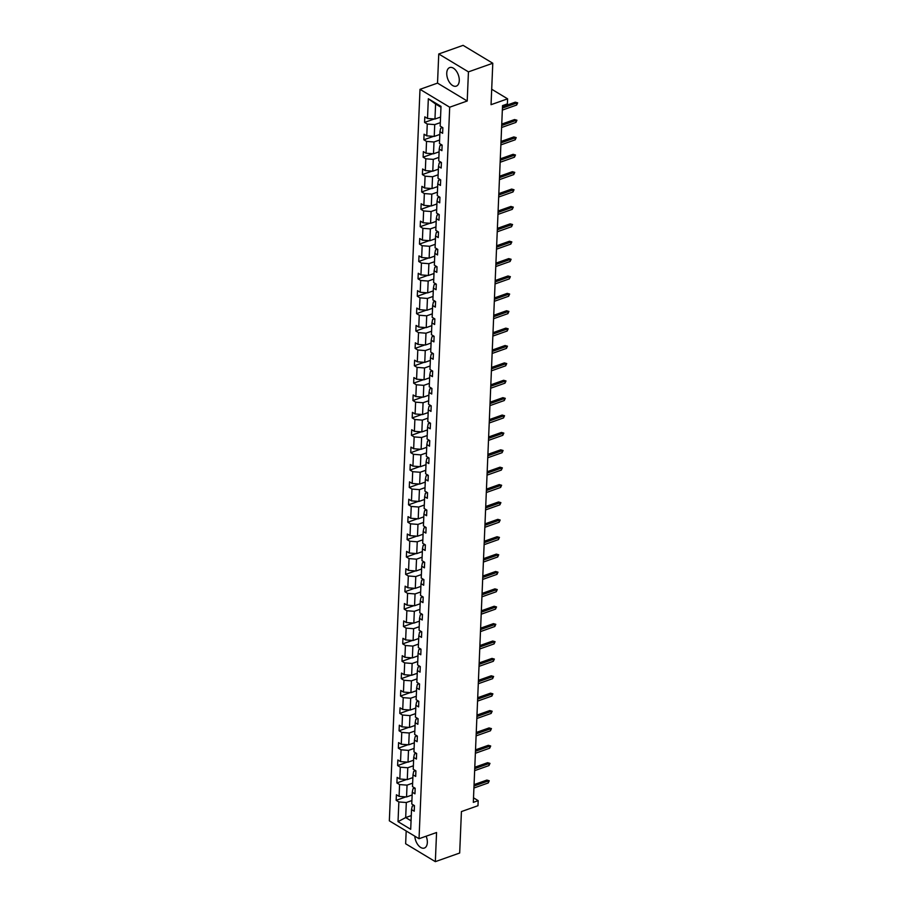 <?xml version="1.0" encoding="UTF-8"?>
<svg xmlns="http://www.w3.org/2000/svg" width="907" height="907" viewBox="0 0 907 907"><rect width="100%" height="100%" fill="white"/><g stroke="black" fill="none" stroke-linecap="round" stroke-linejoin="round"><path stroke-width="1.36" d="M414.828 836.186A9.852 5.657 -109.5 0 0 424.363 848.056A9.852 5.657 -109.5 0 0 427.333 842.546A9.852 5.657 -109.5 0 0 426.154 836.197M459.271 80.621A9.852 5.657 -109.5 0 0 456.221 70.882A9.852 5.657 -109.5 0 0 449.725 67.56A9.852 5.657 -109.5 0 0 446.754 73.082A9.852 5.657 -109.5 0 0 449.793 82.809A9.852 5.657 -109.5 0 0 456.3 86.131A9.852 5.657 -109.5 0 0 459.271 80.621M438.75 53.978L437.525 83.115L467.218 101.006L468.443 71.868L438.75 53.978L463.092 45.35L492.784 63.241L491.05 104.69L507.603 98.829L491.696 89.237M468.443 71.868L492.784 63.241M406.189 830.982L405.644 843.759L435.337 861.65L459.679 853.022L461.425 811.572L477.978 805.711L478.182 800.643L473.511 797.82M419.998 89.328L389.341 820.835L419.034 838.726L449.691 107.207L419.998 89.328L437.525 83.115M411.914 800.541L406.313 802.525L405.678 817.57L398.026 821.663L398.853 801.947L396.166 800.325L405.837 796.902M411.279 815.586L405.678 817.57L411.064 820.812M406.313 802.525L398.853 801.947M412.64 783.16L407.039 785.145L406.551 796.958L399.091 796.38L396.404 794.759L396.166 800.325M399.091 796.38L399.579 784.566L396.892 782.945L406.563 779.521M413.365 765.78L407.776 767.764L407.277 779.578L399.817 778.988L397.13 777.367L396.892 782.945M399.817 778.988L400.316 767.186L397.617 765.565L407.288 762.141M414.102 748.4L408.501 750.384L408.003 762.186L400.543 761.608L397.856 759.987L397.617 765.565M400.543 761.608L401.041 749.794L398.354 748.184L408.014 744.749M414.828 731.019L409.227 733.003L408.728 744.806L401.268 744.228L398.581 742.606L398.354 748.184M401.268 744.228L401.767 732.414L399.08 730.793L408.751 727.369M415.553 713.628L409.953 715.612L409.465 727.425L402.005 726.847L399.318 725.226L399.08 730.793M402.005 726.847L402.493 715.033L399.806 713.412L409.476 709.988M416.279 696.247L410.69 698.231L410.191 710.045L402.731 709.467L400.044 707.845L399.806 713.412M402.731 709.467L403.23 697.653L400.531 696.032L410.202 692.608M417.016 678.867L411.415 680.851L410.916 692.665L403.456 692.075L400.769 690.465L400.531 696.032M403.456 692.075L403.955 680.273L401.268 678.651L410.939 675.227M417.742 661.486L412.141 663.471L411.642 675.284L404.182 674.695L401.495 673.073L401.268 678.651M404.182 674.695L404.681 662.881L401.994 661.271L411.665 657.836M418.467 644.106L412.866 646.09L412.379 657.892L404.919 657.314L402.232 655.693L401.994 661.271M404.919 657.314L405.406 645.501L402.719 643.879L412.39 640.455M419.193 626.726L413.603 628.698L413.104 640.512L405.644 639.934L402.957 638.313L402.719 643.879M405.644 639.934L406.143 628.12L403.456 626.499L413.116 623.075M419.93 609.334L414.329 611.318L413.83 623.132L406.37 622.553L403.683 620.932L403.456 626.499M406.37 622.553L406.869 610.74L404.182 609.119L413.853 605.695M420.655 591.954L415.055 593.938L414.567 605.751L407.096 605.173L404.409 603.552L404.182 609.119M407.096 605.173L407.594 593.359L404.907 591.738L414.578 588.314M421.381 574.573L415.78 576.557L415.293 588.371L407.833 587.781L405.146 586.171L404.907 591.738M407.833 587.781L408.32 575.979L405.633 574.358L415.304 570.934M422.106 557.193L416.517 559.177L416.018 570.991L408.558 570.401L405.871 568.78L405.633 574.358M408.558 570.401L409.057 558.587L406.37 556.977L416.03 553.542M422.843 539.812L417.243 541.796L416.744 553.599L409.284 553.021L406.597 551.399L406.37 556.977M409.284 553.021L409.783 541.207L407.096 539.586L416.767 536.162M423.569 522.421L417.968 524.405L417.481 536.218L410.021 535.64L407.322 534.019L407.096 539.586M410.021 535.64L410.508 523.827L407.821 522.205L417.492 518.781M424.295 505.04L418.694 507.024L418.206 518.838L410.746 518.26L408.059 516.639L407.821 522.205M410.746 518.26L411.234 506.446L408.547 504.825L418.218 501.401M425.02 487.66L419.431 489.644L418.932 501.458L411.472 500.868L408.785 499.258L408.547 504.825M411.472 500.868L411.971 489.066L409.284 487.444L418.943 484.021M425.757 470.28L420.156 472.264L419.658 484.077L412.197 483.488L409.51 481.866L409.284 487.444M412.197 483.488L412.696 471.685L410.009 470.064L419.68 466.64M426.483 452.899L420.882 454.883L420.395 466.686L412.934 466.107L410.236 464.486L410.009 470.064M412.934 466.107L413.422 454.294L410.735 452.672L420.406 449.248M427.208 435.519L421.619 437.491L421.12 449.305L413.66 448.727L410.973 447.106L410.735 452.672M413.66 448.727L414.148 436.913L411.461 435.292L421.131 431.868M427.945 418.127L422.345 420.111L421.846 431.925L414.386 431.347L411.699 429.725L411.461 435.292M414.386 431.347L414.884 419.533L412.197 417.912L421.857 414.488M428.671 400.747L423.07 402.731L422.571 414.544L415.111 413.966L412.424 412.345L412.197 417.912M415.111 413.966L415.61 402.152L412.923 400.531L422.594 397.107M429.396 383.366L423.796 385.35L423.308 397.164L415.848 396.574L413.15 394.964L412.923 400.531M415.848 396.574L416.336 384.772L413.649 383.151L423.32 379.727M430.122 365.986L424.533 367.97L424.034 379.784L416.574 379.194L413.887 377.573L413.649 383.151M416.574 379.194L417.073 367.38L414.374 365.77L424.045 362.335M430.859 348.605L425.258 350.59L424.759 362.392L417.299 361.814L414.612 360.192L414.374 365.77M417.299 361.814L417.798 350L415.111 348.379L424.771 344.955M431.585 331.214L425.984 333.198L425.485 345.011L418.025 344.433L415.338 342.812L415.111 348.379M418.025 344.433L418.524 332.62L415.837 330.998L425.508 327.574M432.31 313.833L426.709 315.817L426.222 327.631L418.762 327.053L416.075 325.432L415.837 330.998M418.762 327.053L419.249 315.239L416.562 313.618L426.233 310.194M433.036 296.453L427.446 298.437L426.948 310.251L419.488 309.672L416.801 308.051L416.562 313.618M419.488 309.672L419.986 297.859L417.288 296.238L426.959 292.814M433.773 279.073L428.172 281.057L427.673 292.87L420.213 292.281L417.526 290.659L417.288 296.238M420.213 292.281L420.712 280.478L418.025 278.857L427.685 275.433M434.498 261.692L428.898 263.676L428.399 275.479L420.939 274.9L418.252 273.279L418.025 278.857M420.939 274.9L421.438 263.087L418.751 261.477L428.421 258.041M435.224 244.312L429.623 246.296L429.136 258.098L421.676 257.52L418.989 255.899L418.751 261.477M421.676 257.52L422.163 245.706L419.476 244.085L429.147 240.661M435.95 226.92L430.36 228.904L429.861 240.718L422.401 240.14L419.714 238.518L419.476 244.085M422.401 240.14L422.9 228.326L420.202 226.705L429.873 223.281M436.686 209.54L431.086 211.524L430.587 223.337L423.127 222.759L420.44 221.138L420.202 226.705M423.127 222.759L423.626 210.946L420.939 209.324L430.61 205.9M437.412 192.159L431.811 194.143L431.313 205.957L423.852 205.367L421.165 203.758L420.939 209.324M423.852 205.367L424.351 193.565L421.664 191.944L431.335 188.52M438.138 174.779L432.537 176.763L432.049 188.577L424.589 187.987L421.902 186.366L421.664 191.944M424.589 187.987L425.077 176.185L422.39 174.563L432.061 171.14M438.863 157.399L433.274 159.383L432.775 171.185L425.315 170.607L422.628 168.985L422.39 174.563M425.315 170.607L425.814 158.793L423.127 157.172L432.786 153.748M439.6 140.018L434 141.991L433.501 153.805L426.041 153.226L423.354 151.605L423.127 157.172M426.041 153.226L426.539 141.413L423.852 139.791L433.523 136.367M440.326 122.626L434.725 124.61L434.238 136.424L426.766 135.846L424.079 134.225L423.852 139.791M426.766 135.846L427.265 124.032L424.578 122.411L434.249 118.987M440.972 107.241L435.587 103.999L434.963 119.044L427.503 118.466L424.816 116.844L424.578 122.411M427.503 118.466L428.331 98.738L441.006 106.38L440.178 126.096L442.865 127.717L442.639 133.295L439.952 131.674L439.453 143.487L442.14 145.097L441.902 150.675L439.215 149.054L438.727 160.868L441.414 162.489L441.176 168.056L438.489 166.435L437.99 178.248L440.677 179.869L440.451 185.436L437.764 183.815L437.265 195.629L439.952 197.25L439.725 202.817L437.027 201.207L436.539 213.009L439.226 214.63L438.988 220.208L436.301 218.587L435.813 230.389L438.5 232.011L438.262 237.589L435.575 235.967L435.077 247.781L437.764 249.391L437.537 254.969L434.85 253.348L434.351 265.161L437.038 266.783L436.811 272.349L434.113 270.728L433.625 282.542L436.312 284.163L436.074 289.73L433.387 288.109L432.9 299.922L435.587 301.543L435.349 307.11L432.662 305.5L432.163 317.303L434.85 318.924L434.623 324.502L431.936 322.881L431.437 334.694L434.124 336.304L433.897 341.882L431.199 340.261L430.712 352.075L433.399 353.696L433.161 359.263L430.474 357.641L429.975 369.455L432.673 371.076L432.435 376.643L429.748 375.022L429.249 386.836L431.936 388.457L431.709 394.023L429.022 392.402L428.523 404.216L431.21 405.837L430.972 411.415L428.285 409.794L427.798 421.596L430.485 423.218L430.247 428.796L427.56 427.174L427.061 438.988L429.759 440.598L429.521 446.176L426.834 444.555L426.335 456.368L429.022 457.99L428.796 463.556L426.109 461.935L425.61 473.749L428.297 475.37L428.059 480.937L425.372 479.315L424.884 491.129L427.571 492.75L427.333 498.317L424.646 496.707L424.147 508.51L426.846 510.131L426.607 515.709L423.92 514.088L423.422 525.89L426.109 527.511L425.882 533.089L423.195 531.468L422.696 543.282L425.383 544.903L425.145 550.47L422.458 548.848L421.97 560.662L424.657 562.283L424.419 567.85L421.732 566.229L421.233 578.042L423.92 579.664L423.694 585.23L421.007 583.609L420.508 595.423L423.195 597.044L422.968 602.611L420.281 601.001L419.782 612.803L422.469 614.424L422.231 620.003L419.544 618.381L419.057 630.195L421.744 631.805L421.506 637.383L418.819 635.762L418.32 647.575L421.007 649.197L420.78 654.763L418.093 653.142L417.594 664.956L420.281 666.577L420.054 672.144L417.356 670.522L416.869 682.336L419.556 683.957L419.317 689.524L416.63 687.903L416.143 699.716L418.83 701.338L418.592 706.916L415.905 705.295L415.406 717.097L418.093 718.718L417.866 724.296L415.179 722.675L414.68 734.489L417.367 736.099L417.141 741.677L414.442 740.055L413.955 751.869L416.642 753.49L416.404 759.057L413.717 757.436L413.229 769.249L415.916 770.871L415.678 776.437L412.991 774.816L412.492 786.63L415.179 788.251L414.952 793.818L412.266 792.208L411.767 804.01L414.454 805.631L414.227 811.209L411.529 809.588L410.701 829.304L398.026 821.663M507.603 98.829L507.387 103.897L502.523 105.62L473.318 802.366L478.182 800.643M412.266 792.208L412.98 788.727L414.862 788.058M412.141 794.974L406.551 796.958M407.039 785.145L399.579 784.566M412.991 774.816L413.705 771.335L415.587 770.678M412.878 777.594L407.277 779.578M407.776 767.764L400.316 767.186M413.717 757.436L414.442 753.955L416.313 753.298M413.603 760.213L408.003 762.186M408.501 750.384L401.041 749.794M414.442 740.055L415.168 736.575L417.05 735.906M414.329 742.822L408.728 744.806M409.227 733.003L401.767 732.414M415.179 722.675L415.894 719.194L417.776 718.525M415.055 725.441L409.465 727.425M409.953 715.612L402.493 715.033M415.905 705.295L416.619 701.814L418.501 701.145M415.791 708.061L410.191 710.045M410.69 698.231L403.23 697.653M416.63 687.903L417.356 684.434L419.227 683.765M416.517 690.681L410.916 692.665M411.415 680.851L403.955 680.273M417.356 670.522L418.082 667.042L419.964 666.384M417.243 673.3L411.642 675.284M412.141 663.471L404.681 662.881M418.093 653.142L418.807 649.661L420.689 648.993M417.968 655.908L412.379 657.892M412.866 646.09L405.406 645.501M418.819 635.762L419.533 632.281L421.415 631.612M418.705 638.528L413.104 640.512M413.603 628.698L406.143 628.12M419.544 618.381L420.27 614.901L422.152 614.232M419.431 621.148L413.83 623.132M414.329 611.318L406.869 610.74M420.281 601.001L420.995 597.52L422.877 596.851M420.156 603.767L414.567 605.751M415.055 593.938L407.594 593.359M421.007 583.609L421.721 580.129L423.603 579.471M420.893 586.387L415.293 588.371M415.78 576.557L408.32 575.979M421.732 566.229L422.447 562.748L424.329 562.091M421.619 569.006L416.018 570.991M416.517 559.177L409.057 558.587M422.458 548.848L423.184 545.368L425.066 544.699M422.345 551.615L416.744 553.599M417.243 541.796L409.783 541.207M423.195 531.468L423.909 527.987L425.791 527.318M423.07 534.234L417.481 536.218M417.968 524.405L410.508 523.827M423.92 514.088L424.635 510.607L426.517 509.938M423.807 516.854L418.206 518.838M418.694 507.024L411.234 506.446M424.646 496.707L425.372 493.227L427.242 492.558M424.533 499.474L418.932 501.458M419.431 489.644L411.971 489.066M425.372 479.315L426.097 475.835L427.979 475.177M425.258 482.093L419.658 484.077M420.156 472.264L412.696 471.685M426.109 461.935L426.823 458.454L428.705 457.786M425.984 464.701L420.395 466.686M420.882 454.883L413.422 454.294M426.834 444.555L427.548 441.074L429.43 440.405M426.721 447.321L421.12 449.305M421.619 437.491L414.148 436.913M427.56 427.174L428.285 423.694L430.156 423.025M427.446 429.941L421.846 431.925M422.345 420.111L414.884 419.533M428.285 409.794L429.011 406.313L430.893 405.644M428.172 412.56L422.571 414.544M423.07 402.731L415.61 402.152M429.022 392.402L429.737 388.933L431.619 388.264M428.898 395.18L423.308 397.164M423.796 385.35L416.336 384.772M429.748 375.022L430.462 371.541L432.344 370.884M429.635 377.8L424.034 379.784M424.533 367.97L417.073 367.38M430.474 357.641L431.199 354.161L433.07 353.492M430.36 360.408L424.759 362.392M425.258 350.59L417.798 350M431.199 340.261L431.925 336.78L433.807 336.112M431.086 343.027L425.485 345.011M425.984 333.198L418.524 332.62M431.936 322.881L432.65 319.4L434.532 318.731M431.811 325.647L426.222 327.631M426.709 315.817L419.249 315.239M432.662 305.5L433.376 302.02L435.258 301.351M432.548 308.267L426.948 310.251M427.446 298.437L419.986 297.859M433.387 288.109L434.113 284.628L435.984 283.97M433.274 290.886L427.673 292.87M428.172 281.057L420.712 280.478M434.113 270.728L434.838 267.248L436.721 266.59M434 273.506L428.399 275.479M428.898 263.676L421.438 263.087M434.85 253.348L435.564 249.867L437.446 249.198M434.725 256.114L429.136 258.098M429.623 246.296L422.163 245.706M435.575 235.967L436.29 232.487L438.172 231.818M435.462 238.734L429.861 240.718M430.36 228.904L422.9 228.326M436.301 218.587L437.027 215.106L438.897 214.437M436.188 221.353L430.587 223.337M431.086 211.524L423.626 210.946M437.027 201.207L437.752 197.726L439.634 197.057M436.913 203.973L431.313 205.957M431.811 194.143L424.351 193.565M437.764 183.815L438.478 180.334L440.36 179.677M437.639 186.593L432.049 188.577M432.537 176.763L425.077 176.185M438.489 166.435L439.203 162.954L441.085 162.285M438.376 169.201L432.775 171.185M433.274 159.383L425.814 158.793M439.215 149.054L439.94 145.574L441.822 144.905M439.101 151.82L433.501 153.805M434 141.991L426.539 141.413M439.952 131.674L440.666 128.193L442.548 127.524M439.827 134.44L434.238 136.424M434.725 124.61L427.265 124.032M467.218 101.006L449.691 107.207M435.337 861.65L436.562 832.513L419.034 838.726M440.564 117.06L434.963 119.044M411.529 809.588L412.254 806.108L414.136 805.439M435.587 103.999L428.331 98.738M502.421 108.114L516.729 103.035L515.289 102.162L517.659 102.842L516.729 103.035L516.65 105.042L502.331 110.11M515.289 102.162L502.478 106.709M517.659 102.842L516.65 105.042M501.684 125.495L516.004 120.416L514.564 119.554L516.933 120.223L516.004 120.416L515.924 122.422L501.605 127.502M514.564 119.554L501.752 124.089M516.933 120.223L515.924 122.422M500.959 142.875L515.278 137.796L513.827 136.934L516.196 137.603L515.278 137.796L515.187 139.803L500.879 144.882M513.827 136.934L501.015 141.469M516.196 137.603L515.187 139.803M500.233 160.256L514.552 155.188L513.101 154.315L515.471 154.984L514.552 155.188L514.462 157.194L500.142 162.262M513.101 154.315L500.29 158.85M515.471 154.984L514.462 157.194M499.508 177.636L513.816 172.568L512.376 171.695L514.745 172.375L513.816 172.568L513.736 174.575L499.417 179.643M512.376 171.695L499.564 176.23M514.745 172.375L513.736 174.575M498.771 195.016L513.09 189.948L511.65 189.075L514.02 189.756L513.09 189.948L513.011 191.955L498.691 197.023M511.65 189.075L498.827 193.622M514.02 189.756L513.011 191.955M498.045 212.408L512.364 207.329L510.913 206.456L513.283 207.136L512.364 207.329L512.274 209.336L497.966 214.403M510.913 206.456L498.102 211.002M513.283 207.136L512.274 209.336M497.319 229.788L511.627 224.709L510.188 223.848L512.557 224.517L511.627 224.709L511.548 226.716L497.229 231.795M510.188 223.848L497.376 228.383M512.557 224.517L511.548 226.716M496.583 247.169L510.902 242.101L509.462 241.228L511.831 241.897L510.902 242.101L510.822 244.096L496.503 249.176M509.462 241.228L496.651 245.763M511.831 241.897L510.822 244.096M495.857 264.549L510.176 259.481L508.736 258.608L511.106 259.277L510.176 259.481L510.097 261.488L495.778 266.556M508.736 258.608L495.914 263.143M511.106 259.277L510.097 261.488M495.131 281.93L509.451 276.862L507.999 275.989L510.369 276.669L509.451 276.862L509.36 278.868L495.052 283.936M507.999 275.989L495.188 280.535M510.369 276.669L509.36 278.868M494.406 299.31L508.714 294.242L507.274 293.369L509.643 294.049L508.714 294.242L508.634 296.249L494.315 301.317M507.274 293.369L494.462 297.915M509.643 294.049L508.634 296.249M493.669 316.702L507.988 311.623L506.548 310.75L508.918 311.43L507.988 311.623L507.909 313.629L493.589 318.708M506.548 310.75L493.737 315.296M508.918 311.43L507.909 313.629M492.943 334.082L507.262 329.003L505.823 328.141L508.192 328.81L507.262 329.003L507.183 331.01L492.864 336.089M505.823 328.141L493 332.676M508.192 328.81L507.183 331.01M492.218 351.463L506.537 346.395L505.086 345.522L507.455 346.191L506.537 346.395L506.446 348.401L492.138 353.469M505.086 345.522L492.274 350.057M507.455 346.191L506.446 348.401M491.492 368.843L505.8 363.775L504.36 362.902L506.73 363.571L505.8 363.775L505.721 365.782L491.401 370.85M504.36 362.902L491.549 367.437M506.73 363.571L505.721 365.782M490.755 386.223L505.074 381.155L503.634 380.282L506.004 380.963L505.074 381.155L504.995 383.162L490.676 388.23M503.634 380.282L490.823 384.829M506.004 380.963L504.995 383.162M490.029 403.615L504.349 398.536L502.897 397.663L505.278 398.343L504.349 398.536L504.258 400.543L489.95 405.61M502.897 397.663L490.086 402.209M505.278 398.343L504.258 400.543M489.304 420.995L503.623 415.916L502.172 415.055L504.541 415.723L503.623 415.916L503.532 417.923L489.213 423.002M502.172 415.055L489.361 419.59M504.541 415.723L503.532 417.923M488.578 438.376L502.886 433.297L501.446 432.435L503.816 433.104L502.886 433.297L502.807 435.303L488.488 440.383M501.446 432.435L488.635 436.97M503.816 433.104L502.807 435.303M487.841 455.756L502.161 450.688L500.721 449.815L503.09 450.484L502.161 450.688L502.081 452.695L487.762 457.763M500.721 449.815L487.909 454.35M503.09 450.484L502.081 452.695M487.116 473.137L501.435 468.069L499.984 467.196L502.365 467.876L501.435 468.069L501.344 470.075L487.036 475.143M499.984 467.196L487.172 471.731M502.365 467.876L501.344 470.075M486.39 490.517L500.709 485.449L499.258 484.576L501.628 485.256L500.709 485.449L500.619 487.456L486.299 492.524M499.258 484.576L486.447 489.122M501.628 485.256L500.619 487.456M485.664 507.909L499.972 502.829L498.533 501.956L500.902 502.637L499.972 502.829L499.893 504.836L485.574 509.904M498.533 501.956L485.721 506.503M500.902 502.637L499.893 504.836M484.928 525.289L499.247 520.21L497.807 519.348L500.176 520.017L499.247 520.21L499.167 522.217L484.848 527.296M497.807 519.348L484.996 523.883M500.176 520.017L499.167 522.217M484.202 542.669L498.521 537.602L497.07 536.729L499.451 537.398L498.521 537.602L498.431 539.597L484.123 544.676M497.07 536.729L484.259 541.264M499.451 537.398L498.431 539.597M483.476 560.05L497.796 554.982L496.344 554.109L498.714 554.778L497.796 554.982L497.705 556.989L483.386 562.057M496.344 554.109L483.533 558.644M498.714 554.778L497.705 556.989M482.751 577.43L497.059 572.362L495.619 571.489L497.988 572.17L497.059 572.362L496.979 574.369L482.66 579.437M495.619 571.489L482.807 576.036M497.988 572.17L496.979 574.369M482.014 594.811L496.333 589.743L494.893 588.87L497.263 589.55L496.333 589.743L496.254 591.749L481.934 596.817M494.893 588.87L482.082 593.416M497.263 589.55L496.254 591.749M481.288 612.202L495.607 607.123L494.156 606.261L496.526 606.93L495.607 607.123L495.517 609.13L481.209 614.209M494.156 606.261L481.345 610.796M496.526 606.93L495.517 609.13M480.563 629.583L494.882 624.504L493.431 623.642L495.8 624.311L494.882 624.504L494.791 626.51L480.472 631.589M493.431 623.642L480.619 628.177M495.8 624.311L494.791 626.51M479.837 646.963L494.145 641.895L492.705 641.022L495.075 641.691L494.145 641.895L494.066 643.902L479.746 648.97M492.705 641.022L479.894 645.557M495.075 641.691L494.066 643.902M479.1 664.343L493.419 659.276L491.979 658.403L494.349 659.072L493.419 659.276L493.34 661.282L479.021 666.35M491.979 658.403L479.157 662.938M494.349 659.072L493.34 661.282M478.374 681.724L492.694 676.656L491.243 675.783L493.612 676.463L492.694 676.656L492.603 678.663L478.295 683.731M491.243 675.783L478.431 680.329M493.612 676.463L492.603 678.663M477.649 699.116L491.957 694.036L490.517 693.163L492.886 693.844L491.957 694.036L491.877 696.043L477.558 701.111M490.517 693.163L477.706 697.71M492.886 693.844L491.877 696.043M476.923 716.496L491.231 711.417L489.791 710.555L492.161 711.224L491.231 711.417L491.152 713.424L476.833 718.503M489.791 710.555L476.98 715.09M492.161 711.224L491.152 713.424M476.186 733.876L490.506 728.809L489.066 727.936L491.435 728.604L490.506 728.809L490.426 730.804L476.107 735.883M489.066 727.936L476.243 732.471M491.435 728.604L490.426 730.804M475.461 751.257L489.78 746.189L488.329 745.316L490.698 745.985L489.78 746.189L489.689 748.196L475.381 753.264M488.329 745.316L475.517 749.851M490.698 745.985L489.689 748.196M474.735 768.637L489.043 763.569L487.603 762.696L489.973 763.377L489.043 763.569L488.964 765.576L474.644 770.644M487.603 762.696L474.792 767.243M489.973 763.377L488.964 765.576M473.998 786.018L488.317 780.95L486.878 780.077L489.247 780.757L488.317 780.95L488.238 782.956L473.919 788.024M486.878 780.077L474.066 784.623M489.247 780.757L488.238 782.956"/></g></svg>
